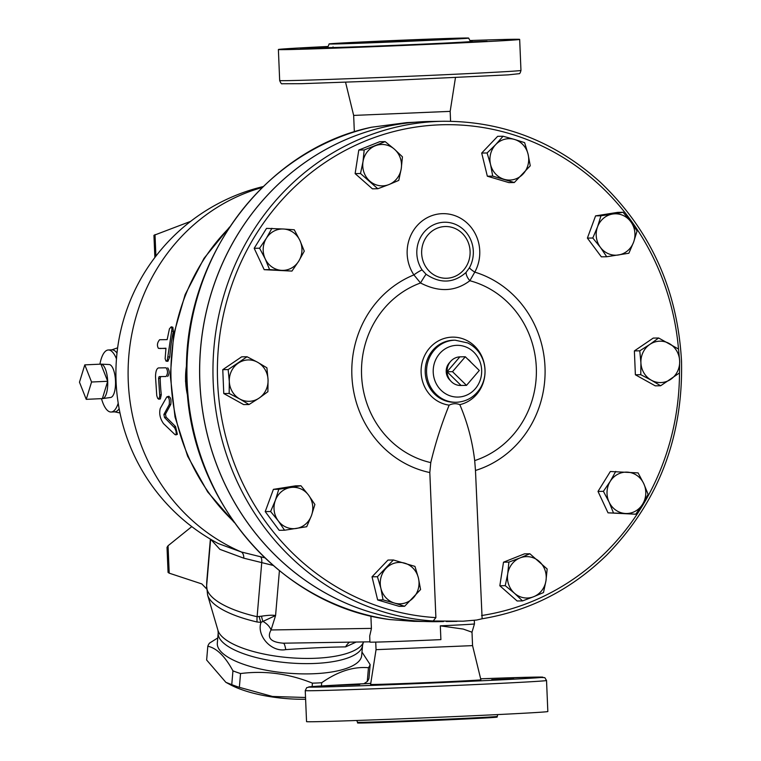 <?xml version="1.0" encoding="UTF-8"?>
<svg xmlns="http://www.w3.org/2000/svg" width="761" height="761" viewBox="0 0 761 761"><rect width="100%" height="100%" fill="white"/><g stroke="black" fill="none" stroke-linecap="round" stroke-linejoin="round"><path stroke-width="1.14" d="M426.055 274.245A10.35 0.751 -58.4 0 0 420.538 282.978C438.878 292.452 455.316 291.701 469.851 280.733A10.35 5.023 47.4 0 1 466.074 272.419C453.67 283.282 440.324 283.891 426.055 274.245L422.07 269.889A10.35 2.055 -33.7 0 0 413.898 274.902A103.182 96.647 89.1 0 0 352.143 379.967A103.182 96.647 89.1 0 0 429.813 472.552L435.891 617.618L433.171 620.995L463.154 621.185L476.652 620.034L482.122 618.769C529.666 610.893 571.188 589.67 606.688 555.111C658.246 502.193 683.197 437.565 681.523 361.218C677.556 289.58 650.427 229.86 600.134 182.05C554.807 141.346 502.526 121.085 443.302 121.265A250.122 234.283 89.1 0 0 213.004 365.432A250.122 234.283 89.1 0 0 433.171 620.995M482.132 618.76L475.473 470.469A103.182 96.647 89.1 0 0 545.095 371.178A103.182 96.647 89.1 0 0 474.788 272.124A38.782 36.328 89.1 0 0 466.036 222.098A38.782 36.328 89.1 0 0 418.426 224.267A38.782 36.328 89.1 0 0 413.898 274.902L420.538 282.978A93.356 87.448 -90.9 0 0 361.656 376.8A93.356 87.448 -90.9 0 0 430.764 462.612C435.568 442.712 441.694 423.554 449.152 405.137C452.757 403.416 456.305 403.254 459.815 404.652C467.406 422.384 472.372 441.038 474.693 460.605L475.473 470.469M660.643 385.76L651.349 380.215A20.699 19.386 89.1 0 0 670.726 379.339A20.699 19.386 89.1 0 0 679.659 360.98L679.506 372.938L660.643 385.76L655.25 385.837L635.378 374.783L634.379 350.907L653.242 338.084L658.636 337.998L678.508 349.052L679.659 360.98A20.699 19.386 89.1 0 0 669.223 343.515A20.699 19.386 89.1 0 0 649.856 344.4L658.636 337.998M606.736 256.742L600.41 247.373L592.781 238.022L597.518 226.902L600.962 215.791L612.681 214.031A20.699 19.386 89.1 0 0 597.518 226.902A20.699 19.386 89.1 0 0 600.41 247.373A20.699 19.386 89.1 0 0 618.455 254.983A20.699 19.386 89.1 0 0 633.618 242.112A20.699 19.386 89.1 0 0 630.726 221.632L637.062 231.002L633.618 242.112L628.881 253.232L606.736 256.742L601.342 256.828L587.387 238.107L595.578 215.877L617.713 212.367L623.107 212.281L630.726 221.632A20.699 19.386 89.1 0 0 612.681 214.031L623.107 212.281M514.303 182.526L492.719 176.114L490.56 164.538L487.097 152.971L495.715 144.59A20.699 19.386 89.1 0 0 490.56 164.538A20.699 19.386 89.1 0 0 504.163 179.311A20.699 19.386 89.1 0 0 522.931 174.145A20.699 19.386 89.1 0 0 528.086 154.207A20.699 19.386 89.1 0 0 514.484 139.434L524.624 142.649L528.086 154.207L530.255 165.793L514.303 182.526L508.909 182.611L487.335 176.2L481.703 153.056L497.656 136.324L503.05 136.238L514.484 139.434A20.699 19.386 89.1 0 0 495.715 144.59L503.05 136.238M377.808 188.747L360.514 173.527L362.997 161.732A20.699 19.386 89.1 0 0 369.808 181.128A20.699 19.386 89.1 0 0 388.938 184.562L377.808 188.747L372.414 188.833L355.13 173.613L358.792 150.041L379.758 141.689L385.152 141.613L394.445 149.213A20.699 19.386 89.1 0 0 375.316 145.77A20.699 19.386 89.1 0 0 362.997 161.732L364.186 149.955L385.152 141.613M291.939 271.087L269.584 269.603L265.228 258.902A20.699 19.386 89.1 0 0 281.408 270.336A20.699 19.386 89.1 0 0 298.75 261.118L291.939 271.087L264.191 269.689L254.184 248.295L266.521 228.376L283.739 229.023A20.699 19.386 89.1 0 0 266.388 238.241A20.699 19.386 89.1 0 0 265.228 258.902L259.577 248.21L266.388 238.241L271.915 228.29M249.037 404.519L239.744 398.973A20.699 19.386 89.1 0 0 259.12 398.098L249.037 404.519L243.644 404.595L223.772 393.542L222.773 369.665L241.637 356.842L247.03 356.757L257.618 362.274A20.699 19.386 89.1 0 0 238.241 363.159A20.699 19.386 89.1 0 0 229.308 381.508A20.699 19.386 89.1 0 0 239.744 398.973L229.166 393.456L229.308 381.508L228.167 369.58L247.03 356.757M284.566 530.227L279.173 530.312L265.218 511.592L273.399 489.361L295.544 485.851L300.937 485.765L308.557 495.116L314.892 504.486L311.449 515.597L306.712 526.717L284.566 530.227L278.241 520.857A20.699 19.386 89.1 0 0 296.286 528.467A20.699 19.386 89.1 0 0 311.449 515.597A20.699 19.386 89.1 0 0 308.557 495.116A20.699 19.386 89.1 0 0 290.512 487.516A20.699 19.386 89.1 0 0 275.349 500.386A20.699 19.386 89.1 0 0 278.241 520.857L270.612 511.506L275.349 500.386L278.792 489.275L300.937 485.765M404.624 606.279L399.23 606.365L377.656 599.953L372.024 576.809L387.977 560.067L393.37 559.982L414.954 566.393L418.407 577.96L420.576 589.537L404.624 606.279L394.483 603.064A20.699 19.386 89.1 0 0 413.252 597.899A20.699 19.386 89.1 0 0 418.407 577.96A20.699 19.386 89.1 0 0 404.804 563.178A20.699 19.386 89.1 0 0 386.036 568.343A20.699 19.386 89.1 0 0 380.88 588.282A20.699 19.386 89.1 0 0 394.483 603.064L383.049 599.868L380.88 588.282L377.418 576.724L393.37 559.982M522.522 600.905L514.522 593.285A20.699 19.386 89.1 0 0 533.651 596.719L522.522 600.905L517.128 600.99L499.834 585.77L503.506 562.198L524.472 553.846L529.865 553.761L547.159 568.981L545.97 580.757L543.487 592.553L533.651 596.719A20.699 19.386 89.1 0 0 545.97 580.757A20.699 19.386 89.1 0 0 539.159 561.361A20.699 19.386 89.1 0 0 520.029 557.927L529.865 553.761M635.758 514.227L625.238 513.475A20.699 19.386 89.1 0 0 642.579 504.258L635.758 514.227L608.02 512.828L598.003 491.425L610.341 471.506L638.089 472.904L643.739 483.596L648.096 494.308L642.579 504.258A20.699 19.386 89.1 0 0 643.739 483.596A20.699 19.386 89.1 0 0 627.559 472.153A20.699 19.386 89.1 0 0 610.217 481.371L615.735 471.42M465.304 356.766L452.5 371.672L447.068 371.758L459.863 356.852L465.304 356.766L479.297 370.455L466.503 385.37L452.5 371.672M461.061 385.456A14.316 13.413 -90.9 0 1 451.007 381.29A14.316 13.413 -90.9 0 1 447.068 371.758L461.061 385.456L466.503 385.37M447.068 371.758A14.316 13.413 -90.9 0 1 450.693 361.323A14.316 13.413 -90.9 0 1 459.863 356.852M467.711 359.125A14.316 13.413 -90.9 0 1 471.049 362.388M451.007 381.29L449.513 379.701A12.005 11.244 -90.9 0 1 449.256 362.949L450.693 361.323M361.684 655.497A72.447 23.876 -175.1 0 1 287.468 673.114A72.447 23.876 -175.1 0 1 217.313 643.159L218.198 632.886A72.447 23.876 4.9 0 0 288.352 662.841A72.447 23.876 4.9 0 0 362.569 645.223L361.684 655.497M361.979 652.072L370.15 664.61A81.941 27.006 -175.1 0 1 368.457 667.711C353.408 666.417 337.827 671.43 321.713 682.731A81.941 27.006 -175.1 0 1 312.419 683.15C288.999 673.656 265.037 670.451 240.543 673.542A81.941 27.006 -175.1 0 1 232.942 670.86C225.104 656.353 216.733 648.144 207.81 646.232A81.941 27.006 -175.1 0 1 209.503 643.121L217.76 637.946M305.608 699.264A70.725 23.306 -175.1 0 1 229.955 684.529L225.874 682.332L231.763 684.643A81.941 27.006 4.9 0 0 239.363 687.326L272.486 696.467L305.541 697.485M363.891 683.73L367.278 681.495A81.941 27.006 4.9 0 0 368.971 678.393L370.15 664.61M207.81 646.232L206.64 660.015L225.874 682.332M312.419 683.15L312.124 686.584M321.713 682.731L321.437 685.956M240.543 673.542L239.363 687.326M232.942 670.86L231.763 684.643M368.457 667.711L367.278 681.495M206.916 589.204L201.827 583.925L169.199 573.166L168.048 545.751L167.02 547.349L168.067 572.415L169.199 573.166M363.644 641.923L363.216 642.779A73.494 24.219 -175.1 0 1 288.79 657.637A73.494 24.219 -175.1 0 1 217.96 630.365L207.601 595.035A86.935 28.652 4.9 0 0 257.085 621.994L261.013 622.384C256.371 635.511 271.23 652.462 285.746 649.618C309.851 647.972 329.798 647.059 345.589 646.888L356.186 642.037M168.048 545.751L191.791 526.612M190.65 221.356L153.941 235.32L154.873 257.494M210.711 539.311L219.891 549.347L243.777 558.184A8.628 5.108 104.8 0 0 241.38 551.991L218.321 543.563A192.333 192.333 0 0 1 263.163 186.569M243.777 558.184L273.047 565.394M91.558 382.012L86.24 399.344L79.477 382.203L84.794 364.871L91.558 382.012L107.691 381.28L102.374 398.602L86.24 399.344M100.937 364.139L107.691 381.28A17.246 6.04 -92.6 0 0 101.07 364.139A17.246 6.04 -92.6 0 0 100.937 364.139L84.794 364.871M102.374 398.602A17.246 6.04 -92.6 0 0 102.64 398.583A17.246 6.04 -92.6 0 0 107.691 381.28M101.07 364.139L109.165 364.529A16.495 5.774 87.4 0 1 115.491 380.738A16.495 5.774 87.4 0 1 110.668 397.461L102.64 398.583M169.208 404.633C169.798 399.601 168.999 397.033 166.821 396.9L160.276 408.381C158.954 413.546 160.048 418.636 163.548 423.649L175.02 434.626L176.248 434.407L176.038 431.135L174.697 427.901L164.538 417.542L163.881 414.488L169.208 404.633L170.797 404.348L165.46 414.117L166.117 417.142L175.563 426.541L177.38 434.341L175.848 434.892M168.971 396.253L166.821 396.9M168.419 396.69C170.607 396.814 171.396 399.363 170.797 404.348M165.936 348.471L158.412 348.348C156.814 345.504 157.223 342.631 159.62 339.739L167.163 339.625L169.427 328.838L171.206 326.821L171.996 328.8L167.277 360.372L165.965 361.056L165.127 358.669L165.965 348.224L159.858 348.538M171.292 326.84L172.861 327.249L173.327 331.406A192.333 180.157 89.1 0 0 169.751 356.976L167.924 361.294L166.307 361.19M166.079 376.505L166.079 376.505C167.981 373.575 167.991 370.674 166.098 367.801L158.545 367.924C156.661 368.467 155.644 371.378 155.51 376.666L156.756 395.606L157.651 398.317L158.735 399.192L159.762 396.243L158.573 378.36L159.135 376.609L166.079 376.505M167.705 367.848C169.598 370.693 169.598 373.565 167.696 376.467M160.752 376.581L160.181 378.312A192.333 180.157 89.1 0 0 161.284 394.655L160.352 398.954L158.754 399.183M613.414 512.743L609.057 502.032A20.699 19.386 89.1 0 0 625.238 513.475L608.02 512.828M603.397 491.34L610.217 481.371A20.699 19.386 89.1 0 0 609.057 502.032L603.397 491.34L598.003 491.425M505.228 585.685L507.711 573.889A20.699 19.386 89.1 0 0 514.522 593.285L505.228 585.685L499.834 585.77M508.9 562.113L520.029 557.927A20.699 19.386 89.1 0 0 507.711 573.889L508.9 562.113L503.506 562.198M268.053 379.739L267.901 391.696L259.12 398.098A20.699 19.386 89.1 0 0 268.053 379.739A20.699 19.386 89.1 0 0 257.618 362.274L266.902 367.81L268.053 379.739M294.26 229.774L299.91 240.457A20.699 19.386 89.1 0 0 283.739 229.023L294.26 229.774M304.276 251.168L298.75 261.118A20.699 19.386 89.1 0 0 299.91 240.457L304.276 251.168M402.445 156.833L401.256 168.6A20.699 19.386 89.1 0 0 394.445 149.213L402.445 156.833M398.774 180.395L388.938 184.562A20.699 19.386 89.1 0 0 401.256 168.6L398.774 180.395M223.772 393.542L229.166 393.456M264.191 269.689L269.584 269.603M254.184 248.295L259.577 248.21M355.13 173.613L360.514 173.527M358.792 150.041L364.186 149.955M487.335 176.2L492.719 176.114M481.703 153.056L487.097 152.971M587.387 238.107L592.781 238.022M595.578 215.877L600.962 215.791M377.656 599.953L383.049 599.868M372.024 576.809L377.418 576.724M265.218 511.592L270.612 511.506M273.399 489.361L278.792 489.275M222.773 369.665L228.167 369.58M640.914 362.75L639.773 350.821L649.856 344.4A20.699 19.386 89.1 0 0 640.914 362.75A20.699 19.386 89.1 0 0 651.349 380.215L640.772 374.697L640.914 362.75M634.379 350.907L639.773 350.821M635.378 374.783L640.772 374.697M443.302 121.265L430.013 121.475A250.122 234.283 -90.9 0 0 199.715 365.641A250.122 234.283 -90.9 0 0 419.882 621.204A250.122 234.283 -90.9 0 0 437.879 621.661A250.122 234.283 -90.9 0 1 437.822 621.661A250.122 234.283 -90.9 0 1 199.639 375.259A250.122 234.283 -90.9 0 1 429.955 121.484A250.122 234.283 -90.9 0 1 429.984 121.475L406.621 122.626L371.406 127.249C263.173 149.784 180.88 262.516 186.721 379.749C188.309 498.17 279.249 605.756 389.832 619.568L389.546 619.521M422.07 269.889A30.174 28.262 -90.9 0 1 425.599 230.488A30.174 28.262 -90.9 0 1 462.64 228.804A30.174 28.262 -90.9 0 1 469.451 267.729A10.35 1.883 -151.2 0 0 474.788 272.124L469.851 280.733A93.356 87.448 -90.9 0 1 536.353 368.838A93.356 87.448 -90.9 0 1 474.693 460.605M469.451 267.729L466.074 272.419M446.269 621.499L456.904 621.357M429.813 472.552L430.764 462.612M101.479 398.65A31.049 10.873 -92.6 0 0 111.144 412.024A31.049 10.873 -92.6 0 0 118.212 403.197M116.471 358.897A31.049 10.873 -92.6 0 0 108.309 349.984A31.049 10.873 -92.6 0 0 99.91 364.186M437.822 621.661L413.642 621.337L389.832 619.568M375.725 642.103L376.048 649.666L472.562 645.623L472.001 632.191L463.221 629.071L440.315 625.837L440.895 639.62A52.614 0.514 -2.4 0 1 369.903 642.113L369.713 635.996L371.416 628.567L370.892 615.963M264.723 557.794L241.38 551.991A192.333 180.157 89.1 0 1 128.428 361.437A192.333 180.157 89.1 0 1 262.212 187.501M261.546 616.182A17.246 9.807 87.9 0 0 262.954 621.414L275.577 615.535C272.695 614.993 268.024 615.202 261.546 616.182L257.113 616.714A87.972 28.994 -175.1 0 1 206.64 585.713L207.601 595.035M283.311 643.178C270.792 642.255 266.711 637.851 271.059 629.965A17.246 11.757 17.8 0 0 262.954 621.414L261.013 622.384A17.246 8.885 -95 0 1 259.254 616.695M283.425 643.188A17.246 2.74 -92.3 0 1 285.746 649.618M349.584 642.141A17.246 13.26 -93.1 0 0 345.589 646.888M354.341 131.881L353.656 115.415L450.17 111.372L455.459 77.641M423.344 40.628A69.86 0.685 -2.4 0 0 468.681 38.088A69.86 0.685 -2.4 0 0 398.84 40.333A69.86 0.685 -2.4 0 0 329.075 43.938A69.86 0.685 -2.4 0 0 423.344 40.628M410.959 40.828L364.405 42.454L423.24 39.753L433.351 39.572L410.959 40.828M328.115 46.478A120.752 1.18 -2.4 0 0 278.383 49.513A120.752 1.18 -2.4 0 0 441.304 43.796A120.752 1.18 -2.4 0 0 519.668 39.401A120.752 1.18 -2.4 0 0 469.851 40.533M346.188 47.534L377.894 46.155L346.188 47.534M487.107 41.284L464.99 42.064L487.107 41.284M327.011 47.239L300.3 48.228L327.515 46.973M497.104 716.405A69.86 0.685 -2.4 0 1 451.768 718.955A69.86 0.685 -2.4 0 1 357.508 722.265L357.537 722.95A69.86 0.685 -2.4 0 0 451.796 719.64A69.86 0.685 -2.4 0 0 497.133 717.1L497.704 714.579M305.247 690.617L306.55 721.637A120.752 1.18 -2.4 0 0 469.47 715.911A120.752 1.18 -2.4 0 0 547.834 711.525L546.531 680.505L544.819 677.651L533.49 677.138L480.657 678.793A117.299 1.151 177.6 0 1 542.698 677.28A117.299 1.151 177.6 0 1 466.816 681.466A117.299 1.151 177.6 0 1 318.897 687.059A117.299 1.151 177.6 0 1 370.759 683.397L310.907 686.688L306.702 687.649L305.247 690.617A120.752 1.18 -2.4 0 0 468.177 684.89A120.752 1.18 -2.4 0 0 546.531 680.505M372.919 685.185L404.624 683.806L372.919 685.185M337.665 685.28L359.772 684.51L337.665 685.28M513.827 678.936L491.72 679.716L513.827 678.936M376.048 649.666L370.597 684.424A55.201 0.542 -2.4 0 0 445.08 681.808A55.201 0.542 -2.4 0 0 480.895 679.801L472.562 645.623M435.891 617.618A246.669 231.049 -90.9 0 1 217.389 369.504A246.669 231.049 -90.9 0 1 438.374 124.89A246.669 231.049 -90.9 0 1 678.508 349.052M679.497 372.947A246.669 231.049 -90.9 0 1 481.551 615.535M233.342 521.199A199.23 186.616 -90.9 0 1 228.738 228.319M187.777 396.357A29.327 10.264 87.4 0 1 185.636 381.137A29.327 10.264 87.4 0 1 186.664 364.928M257.085 621.994A17.246 6.488 -77 0 1 257.113 616.714L261.727 562.788A8.628 3.206 103.8 0 0 260.5 556.871M155.91 256.143L155.006 234.597M210.378 539.121L206.726 581.88A8.628 2.844 -175.1 0 1 206.954 582.127M206.726 581.88L206.64 585.789M175.563 426.541L174.012 427.026M166.117 417.142L164.538 417.542M165.46 414.117L163.881 414.488M173.327 331.406L171.748 331.035M169.751 356.976L168.143 356.833M161.284 394.655L159.686 394.854M160.181 378.312L158.573 378.36M459.815 404.652A34.14 31.981 89.1 0 0 479.021 351.373A34.14 31.981 89.1 0 0 425.561 353.808A34.14 31.981 89.1 0 0 449.152 405.137M446.964 278.241A25.874 24.238 -90.9 0 1 426.15 267.377A25.874 24.238 -90.9 0 1 435.815 228.833A25.874 24.238 -90.9 0 1 469.442 246.383A25.874 24.238 -90.9 0 1 446.964 278.241M456.952 402.246L454.764 402.293A31.049 29.08 -90.9 0 1 425.209 372.139A31.049 29.08 -90.9 0 1 452.976 340.224A31.049 29.08 -90.9 0 1 453.794 340.205L455.145 340.186A31.049 29.08 89.1 0 0 426.55 371.682A31.049 29.08 89.1 0 0 456.124 402.274A31.049 29.08 89.1 0 0 456.933 402.246C466.778 401.532 474.493 396.947 480.105 388.49C485.061 380.281 486.269 371.492 483.739 362.131C481.019 353.342 475.682 346.949 467.73 342.945L455.145 340.186M458.531 397.052A25.874 24.238 -90.9 0 1 435.929 359.23A25.874 24.238 -90.9 0 1 477.87 357.318A25.874 24.238 -90.9 0 1 458.531 397.052M119.154 408.714A31.049 10.873 87.4 0 1 114.683 411.863L120 412.966M117.641 347.825L111.857 349.822A31.049 10.873 87.4 0 1 117.004 353.075M390.108 619.606A250.122 234.283 -90.9 0 1 187.101 381.213A250.122 234.283 -90.9 0 1 371.739 127.182M371.406 628.386L271.059 629.965L275.577 615.535L279.411 570.74M471.877 632.553L474.455 623.925A52.614 0.514 177.6 0 1 440.315 625.837M326.545 47.391A73.313 0.713 -2.4 0 0 424.695 44.052A73.313 0.713 -2.4 0 0 471.487 41.322M279.677 80.542C280.733 83.158 281.599 84.233 282.274 83.758L301.337 83.691L385.542 80.695L508.243 74.863L518.964 73.712C519.677 73.96 520.343 72.866 520.962 70.421A120.752 1.18 177.6 0 1 442.607 74.816A120.752 1.18 177.6 0 1 279.677 80.542L278.383 49.513M186.692 363.996L185.522 381.137L187.862 397.261M210.616 539.254L206.64 585.713M437.879 621.661L443.444 621.575M111.857 349.822L108.309 349.984M114.683 411.863L111.144 412.024M234.255 522.484L207.686 491.958L187.653 456.248L175.011 416.942L170.293 375.715L173.708 334.364L185.113 294.678L204.005 258.36L229.603 227.006M474.455 623.925L474.303 620.339M363.216 642.779L362.569 645.223M217.96 630.365L218.198 632.886M282.778 643.197L369.894 641.827M353.656 115.415L345.561 82.245M468.681 38.088C469.956 40.913 470.935 41.988 471.611 41.332L471.611 41.332M326.421 47.42C327.373 47.838 328.257 46.678 329.075 43.938M520.962 70.421L519.668 39.401M333.052 46.916L333.109 48.209M357.508 722.265L356.757 720.486M450.579 121.275L450.17 111.372"/></g></svg>

